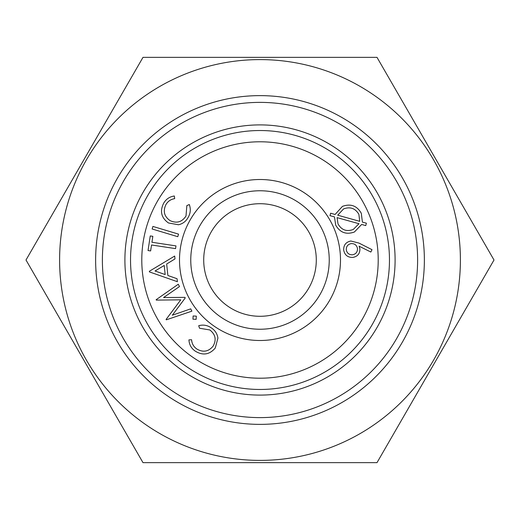 <?xml version="1.0" encoding="UTF-8"?>
<svg xmlns="http://www.w3.org/2000/svg" width="520" height="520" viewBox="0 0 520 520"><rect width="100%" height="100%" fill="white"/><g stroke="black" fill="none" stroke-linecap="round" stroke-linejoin="round"><path stroke-width="0.78" d="M377 57.35L494 260L377 462.651L143 462.651L26 260L143 57.35L377 57.35L494 260L377 462.651M260 59.599A200.401 200.401 0 0 1 433.55 360.197A200.401 200.401 0 0 1 86.45 360.197A200.401 200.401 0 0 1 260 59.599M149.363 271.264L174.681 256.048L174.987 258.908L166.667 264.011L167.869 275.49L177.067 278.726L177.379 281.697L149.435 271.914L149.363 271.264M156.13 299.721L178.282 284.232L179.472 286.585L163.573 297.55L184.925 297.369L185.224 297.967L172.334 315.218L190.723 308.847L191.886 311.155L166.29 319.826L166.088 319.436L180.785 299.825L156.332 300.111L156.13 299.721M337.701 215.196L359.729 221.338L358.872 214.311C355.277 208.292 350.188 206.492 343.597 208.917L337.701 215.196M352.567 254.787C355.947 254.053 357.584 251.953 357.487 248.502C356.746 245.128 354.647 243.497 351.188 243.6C347.822 244.335 346.184 246.428 346.281 249.88C347.022 253.247 349.115 254.885 352.567 254.787M352.904 257.406C347.796 257.569 344.721 255.132 343.681 250.088C343.531 245.076 345.917 242.047 350.838 241.007L358.969 243.081L372.015 249.678L370.857 252.038L359.079 246.194L359.905 248.846C359.97 253.63 357.637 256.483 352.904 257.406M150.625 250.933L148.037 250.549L150.248 235.937L152.834 236.327L151.938 242.261L175.975 245.901L175.565 248.619L151.528 244.985L150.625 250.933M260 462.651L143 462.651L26 260L143 57.35L260 57.35M198.712 325.702C203.281 324.474 207.513 325.221 211.412 327.958C215.118 330.395 217.289 333.794 217.912 338.15L215.286 347.984C209.619 354.673 202.989 355.758 195.403 351.24C191.38 348.498 189.222 344.715 188.922 339.885L191.594 339.742C191.867 343.675 193.629 346.775 196.872 349.031C203.112 352.632 208.514 351.683 213.089 346.171C216.625 339.872 215.54 334.464 209.833 329.959L199.537 328.231L198.712 325.702M177.769 236.691L152.139 228.995L152.912 226.434L178.542 234.13L177.769 236.691M196.138 319.351L192.933 319.169L193.128 315.978L196.333 316.147L196.138 319.351M164.222 265.46L155.044 270.998L165.172 274.56L164.222 265.46M338.019 223.938C341.549 230.055 346.619 231.9 353.249 229.476L358.976 223.717L337.084 217.633L338.019 223.938M366.399 223.184L365.749 225.589L361.647 224.452L354.413 231.998C346.255 234.917 340.015 232.622 335.693 225.121L334.464 216.892L329.999 215.657L330.616 213.219L335.094 214.474L342.44 206.375C350.656 203.417 356.935 205.712 361.29 213.258L362.407 222.131L366.399 223.184M260 95.628A164.372 164.372 0 0 1 402.35 342.186A164.372 164.372 0 0 1 117.65 342.186A164.372 164.372 0 0 1 260 95.628M174.33 196.001L174.688 198.653C170.787 199.264 167.85 201.286 165.88 204.718C162.825 211.244 164.242 216.547 170.118 220.643C176.703 223.626 182 222.086 186.011 216.008L186.849 205.595L189.306 204.549C190.918 209.001 190.535 213.291 188.143 217.412C186.024 221.319 182.819 223.769 178.529 224.764L168.5 222.983C161.343 217.906 159.692 211.386 163.553 203.431C165.945 199.186 169.533 196.709 174.33 196.001M260 124.898A135.102 135.102 0 0 1 377 327.548A135.102 135.102 0 0 1 143 327.548A135.102 135.102 0 0 1 260 124.898M260 141.785A118.216 118.216 0 0 1 362.375 319.105A118.216 118.216 0 0 1 157.625 319.105A118.216 118.216 0 0 1 260 141.785M260 179.504A80.496 80.496 0 0 1 329.713 300.248A80.496 80.496 0 0 1 190.287 300.248A80.496 80.496 0 0 1 260 179.504M260 102.382A157.619 157.619 0 0 1 396.5 338.806A157.619 157.619 0 0 1 123.5 338.806A157.619 157.619 0 0 1 260 102.382M260 190.762A69.238 69.238 0 0 1 329.238 260A69.238 69.238 0 0 1 260 329.238A69.238 69.238 0 0 1 190.762 260A69.238 69.238 0 0 1 260 190.762M203.71 260A56.29 56.29 0 0 0 288.145 308.75A56.29 56.29 0 0 0 288.145 211.25A56.29 56.29 0 0 0 203.71 260M260 130.526A129.474 129.474 0 0 1 372.125 324.733A129.474 129.474 0 0 1 147.875 324.733A129.474 129.474 0 0 1 260 130.526"/></g></svg>
